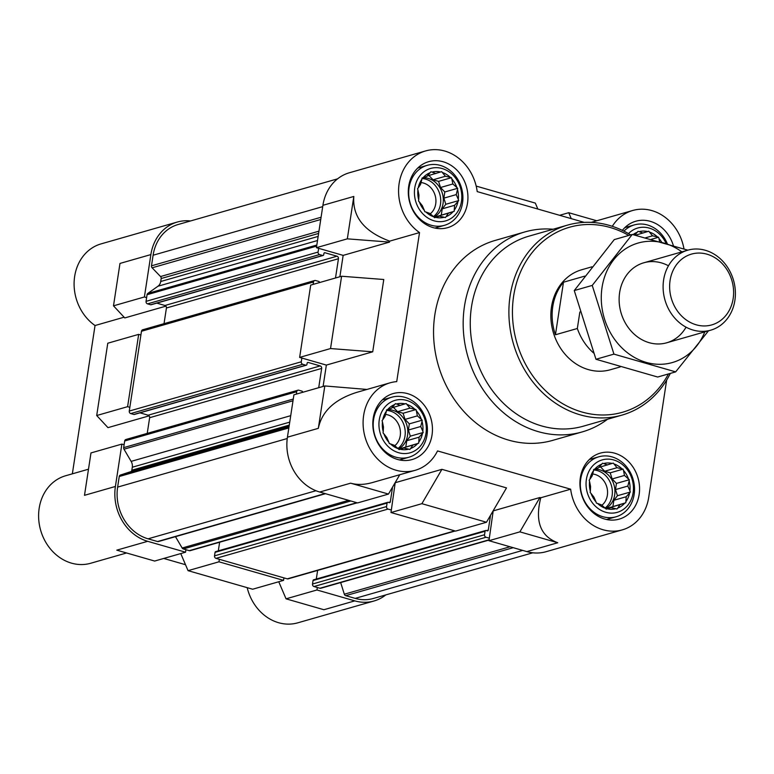 <?xml version="1.0" encoding="UTF-8"?>
<svg xmlns="http://www.w3.org/2000/svg" width="774" height="774" viewBox="0 0 774 774"><rect width="100%" height="100%" fill="white"/><g stroke="black" fill="none" stroke-linecap="round" stroke-linejoin="round"><path stroke-width="1.16" d="M591.907 266.827L581.709 269.749A52.013 44.582 74 0 0 553.178 332.027A52.013 44.582 74 0 0 610.357 369.749L620.168 366.944M400.371 405.402L396.501 403.98A23.404 20.066 -106 0 1 405.102 403.873L391.712 407.879M391.286 408.362L387.629 409.581A23.404 20.066 -106 0 1 394.682 404.57L391.286 408.362M385.094 416.248L382.772 419.74A23.404 20.066 -106 0 1 386.39 411.158L385.094 416.248M383.459 426.938L383.236 431.728A23.404 20.066 -106 0 1 382.443 421.878L383.459 426.938M386.816 437.571L388.906 442.322A23.404 20.066 -106 0 1 383.914 433.856L386.816 437.571M394.266 445.292L398.242 448.707A23.404 20.066 -106 0 1 390.396 443.87L394.266 445.292M403.815 448.04L408.759 449.152A23.404 20.066 -106 0 1 400.158 449.259L403.815 448.04L398.949 449.433M412.9 445.069L417.631 443.55A23.404 20.066 -106 0 1 410.578 448.562L412.9 445.069L400.564 448.61L418.686 443.202L419.092 437.184L422.488 433.392A23.404 20.066 -106 0 1 418.869 441.973M420.727 426.493L422.024 421.404A23.404 20.066 -106 0 1 422.817 431.253L420.727 426.493L408.391 430.034L409.33 423.862L422.207 420.176L417.37 415.87L416.354 410.81A23.404 20.066 -106 0 1 421.346 419.276M435.859 173.511L431.979 172.089A23.404 20.066 -106 0 1 440.59 171.992L427.19 175.998M426.774 176.482L423.107 177.691A23.404 20.066 -106 0 1 430.16 172.689L426.774 176.482M420.582 184.367L418.26 187.85A23.404 20.066 -106 0 1 421.869 179.278L420.582 184.367M418.947 195.058L418.724 199.837A23.404 20.066 -106 0 1 417.931 189.988L418.947 195.058M422.304 205.681L424.384 210.441A23.404 20.066 -106 0 1 419.392 201.966L422.304 205.681M429.754 213.401L433.73 216.817A23.404 20.066 -106 0 1 425.874 211.989L429.754 213.401M439.303 216.149L444.247 217.262A23.404 20.066 -106 0 1 435.636 217.368L439.303 216.149L434.427 217.542M448.388 213.189L453.119 211.66A23.404 20.066 -106 0 1 446.066 216.672L448.388 213.189L436.043 216.72L454.164 211.321L454.58 205.303L457.966 201.511A23.404 20.066 -106 0 1 454.357 210.083M456.215 194.613L457.502 189.524A23.404 20.066 -106 0 1 458.295 199.363L456.215 194.613L443.87 198.144L444.818 191.971L457.695 188.285L452.858 183.98L451.842 178.92A23.404 20.066 -106 0 1 456.834 187.395M642.971 233.071L639.101 231.649A23.404 20.066 -106 0 1 647.703 231.552L635.435 235.228M633.026 234.628A23.404 20.066 -106 0 1 637.283 232.248L634.738 235.054M659.535 241.575L658.955 238.479A23.404 20.066 -106 0 1 661.664 242.175M607.493 464.961L603.614 463.539A23.404 20.066 -106 0 1 612.215 463.433L598.824 467.438M598.399 467.922L594.742 469.141A23.404 20.066 -106 0 1 601.795 464.129L598.399 467.922M592.216 475.807L589.885 479.299A23.404 20.066 -106 0 1 593.503 470.718L592.216 475.807M590.572 486.498L590.359 491.287A23.404 20.066 -106 0 1 589.556 481.438L590.572 486.498M593.929 497.131L596.019 501.891A23.404 20.066 -106 0 1 591.026 493.415L593.929 497.131M601.388 504.851L605.355 508.266A23.404 20.066 -106 0 1 597.509 503.429L601.388 504.851M610.928 507.599L615.872 508.711A23.404 20.066 -106 0 1 607.271 508.818L610.928 507.599L606.061 508.992M620.022 504.629L624.744 503.11A23.404 20.066 -106 0 1 617.691 508.121L620.022 504.629L607.677 508.17L625.798 502.771L626.205 496.744L629.601 492.951A23.404 20.066 -106 0 1 625.982 501.533M627.84 486.062L629.136 480.973A23.404 20.066 -106 0 1 629.93 490.813L627.84 486.062L615.504 489.594L616.443 483.421L629.32 479.735L624.483 475.43L623.467 470.369A23.404 20.066 -106 0 1 628.459 478.845M340.657 582.561L344.333 594.219A2.08 1.78 74 0 0 345.726 595.661L355.189 598.379A42.909 36.784 74 0 0 373.3 598.486L532.831 552.791M247.187 587.659A45.511 39.01 74 0 0 297.787 622.828L374.016 600.992A45.511 39.01 74 0 1 354.811 600.876L316.953 589.981L317.33 587.495L319.933 588.24A2.08 1.78 74 0 0 320.813 588.25L489.081 540.049M374.016 600.992A45.511 39.01 74 0 0 385.8 594.906M283.923 577.888L283.545 580.374L218.965 561.808L219.342 559.312L287.27 578.846A2.08 1.78 74 0 0 288.141 578.855L455.209 530.993M175.475 536.663L182.161 548.011A2.08 1.78 74 0 0 183.332 548.96L185.934 549.704L185.557 552.201L147.699 541.316L116.787 550.159L154.655 561.053L185.557 552.201M147.699 541.316A45.511 39.01 74 0 1 115.403 486.469L121.886 444.083L124.111 444.721L123.666 447.633A2.08 1.78 74 0 0 123.975 449.201L131.145 461.381A7.798 6.685 74 0 1 132.296 467.225L131.841 470.215A2.08 1.78 74 0 1 130.68 471.685L120.405 475.043A2.08 1.78 74 0 0 119.244 476.513L117.629 487.107A42.909 36.784 74 0 0 148.076 538.82L157.548 541.539A2.08 1.78 74 0 0 158.418 541.548L325.486 493.696M129.838 407.317L127.604 406.679L138.672 334.368L140.897 335.016L129.268 411.062A2.08 1.78 74 0 0 130.738 413.568L133.854 414.467A1.045 0.89 74 0 0 134.666 414.235M337.57 178.842L178.039 224.537A42.909 36.784 74 0 0 153.107 255.227L151.491 265.821A2.08 1.78 74 0 0 152.11 267.804L160.547 276.541A2.08 1.78 74 0 1 161.166 278.524L160.711 281.504A7.798 6.685 74 0 1 157.944 286.235L147.805 293.433A2.08 1.78 74 0 0 147.07 294.701L146.625 297.613L144.399 296.974L150.882 254.578L119.98 263.431L113.497 305.827L144.399 296.974M190.539 220.958A45.511 39.01 74 0 0 177.323 222.041A45.511 39.01 74 0 0 150.882 254.578M121.886 444.083L90.984 452.935L84.492 495.321L115.403 486.469M149.13 415.851L107.973 427.645L96.702 415.532L107.77 343.221L138.672 334.368M96.702 415.532L127.604 406.679M354.811 600.876L323.909 609.728L286.051 598.834L278.756 581.748M283.545 580.374L252.643 589.227L188.053 570.661L180.768 553.574M316.953 589.981L286.051 598.834M218.965 561.808L188.053 570.661M177.323 222.041L101.094 243.878A45.511 39.01 74 0 0 74.227 280.217A45.511 39.01 74 0 0 95.038 325.525L124.092 317.205M88.488 469.208L65.616 475.758A45.511 39.01 74 0 0 40.645 530.258A45.511 39.01 74 0 0 90.674 563.259L126.578 552.975M163.749 558.451L185.518 564.71M95.038 325.525L72.35 473.833M113.497 305.827L124.769 317.93L165.917 306.146M323.097 386.449L326.357 365.086L299.635 357.404L310.703 285.093L341.605 276.241L330.537 348.552L372.72 351.812L383.778 279.501L341.605 276.241M339.883 276.734L343.153 255.381L389.506 242.098L389.651 241.14L419.527 232.577L396.723 381.621A45.511 39.01 74 0 0 390.096 382.811A45.511 39.01 74 0 0 365.125 437.31A45.511 39.01 74 0 0 415.164 470.321L372.507 482.531C364.467 484.805 357.172 485.017 350.632 483.179L388.49 494.073L357.588 502.926L319.72 492.032A45.511 39.01 74 0 1 287.425 437.194L293.917 394.808L324.819 385.955L366.963 389.438M486.478 522.247L506.506 487.901L441.925 469.334L421.888 503.681L486.478 522.247L455.576 531.099L390.986 512.533L395.224 482.512M557.744 542.748C540.455 536.266 534.795 521.27 540.774 497.759L539.913 497.508L519.886 531.854L557.744 542.748L526.842 551.601L488.974 540.707L493.222 510.695M526.842 551.601A45.511 39.01 74 0 0 546.047 551.717L622.277 529.88A45.511 39.01 74 0 0 648.718 497.334L666.656 380.082M390.096 382.811L356.659 392.389C334.62 399.403 321.839 411.381 318.327 428.341L324.819 385.955M299.635 357.404L330.537 348.552M519.886 531.854L488.974 540.707M421.888 503.681L390.986 512.533M559.621 215.307L568.716 212.705L571.26 218.655M596.793 220.774L568.716 212.705M584.206 222.37L477.21 191.604A45.511 39.01 74 0 0 425.584 150.93L349.355 172.766A45.511 39.01 74 0 0 322.913 205.303L316.421 247.69L347.332 238.847L353.815 196.451L322.913 205.303M389.651 241.14C364.254 231.668 352.305 216.778 353.815 196.451M425.584 150.93A45.511 39.01 74 0 0 398.707 187.269A45.511 39.01 74 0 0 419.527 232.577M683.974 248.909A45.511 39.01 74 0 0 632.697 210.489A45.511 39.01 74 0 0 612.302 226.308M415.164 470.321A45.511 39.01 74 0 0 437.533 450.923L570.651 489.197A45.511 39.01 74 0 0 622.277 529.88M395.572 482.608L441.925 469.334M493.56 510.792L539.913 497.508M540.774 497.759L570.651 489.197M326.357 365.086L372.72 351.812M343.153 255.381L316.421 247.69M607.522 419.256A104.026 89.165 -106 0 1 582.193 431.921L552.578 440.406A104.026 89.165 -106 0 1 438.21 364.96A104.026 89.165 -106 0 1 495.283 240.395L524.898 231.919A104.026 89.165 -106 0 1 553.1 229.249M622.364 230.371A34.327 29.422 -106 0 1 635.773 221.238A34.327 29.422 -106 0 1 650.266 221.325A34.327 29.422 -106 0 1 673.361 245.6M443.154 161.766A34.327 29.422 -106 0 1 467.854 194.864A34.327 29.422 -106 0 1 447.566 227.682A34.327 29.422 -106 0 1 409.823 202.778A34.327 29.422 -106 0 1 428.661 161.679A34.327 29.422 -106 0 1 443.154 161.766M407.666 393.656A34.327 29.422 -106 0 1 432.366 426.745A34.327 29.422 -106 0 1 412.078 459.562A34.327 29.422 -106 0 1 374.345 434.669A34.327 29.422 -106 0 1 393.173 393.569A34.327 29.422 -106 0 1 407.666 393.656M614.779 453.216A34.327 29.422 -106 0 1 639.479 486.304A34.327 29.422 -106 0 1 619.2 519.131A34.327 29.422 -106 0 1 581.458 494.228A34.327 29.422 -106 0 1 600.295 453.129A34.327 29.422 -106 0 1 614.779 453.216M347.332 238.847L389.506 242.098M388.49 494.073L399.771 474.723M537.853 209.048L535.318 203.098L476.184 186.089M391.644 488.655L392.35 488.452A2.08 1.78 74 0 0 392.302 487.523M392.35 488.452L390.289 501.92A1.045 0.89 74 0 1 389.245 502.655L388.132 502.336A1.045 0.89 74 0 0 387.087 503.081L386.555 506.564A2.08 1.78 74 0 0 388.026 509.079L391.373 510.037M489.632 516.829L490.339 516.626A2.08 1.78 74 0 0 490.29 515.707M490.339 516.626L488.278 530.093A1.045 0.89 74 0 1 487.233 530.838L486.12 530.519A1.045 0.89 74 0 0 485.075 531.254L484.543 534.747A2.08 1.78 74 0 0 486.024 537.253L489.362 538.211M318.656 248.338L318.075 252.072A2.08 1.78 74 0 0 319.556 254.578L322.671 255.478A1.045 0.89 74 0 0 323.716 254.733L323.909 253.495A1.045 0.89 74 0 1 324.954 252.75L336.98 256.204A2.08 1.78 74 0 1 338.451 258.719L335.5 277.992M319.449 282.587A1.045 0.89 74 0 0 318.704 281.407L315.589 280.517A2.08 1.78 74 0 0 313.499 281.997L313.131 284.397M301.86 358.043L301.289 361.787A2.08 1.78 74 0 0 302.769 364.293L305.885 365.193A1.045 0.89 74 0 0 306.93 364.448L307.123 363.2A1.045 0.89 74 0 1 308.168 362.455L320.194 365.918A2.08 1.78 74 0 1 321.665 368.424L318.714 387.697M302.663 392.302A1.045 0.89 74 0 0 301.918 391.122L298.803 390.222A2.08 1.78 74 0 0 296.713 391.702L296.345 394.111M151.452 304.521A1.045 0.89 74 0 1 150.649 304.753L147.524 303.863A2.08 1.78 74 0 1 146.054 301.347L146.625 297.613M156.764 303.127L164.949 305.488L336.98 256.204M164.03 323.667L166.429 307.994A2.08 1.78 74 0 0 164.949 305.488M314.708 280.507L142.677 329.782A2.08 1.78 74 0 0 141.468 331.272L140.897 335.016M139.978 412.842L148.163 415.193L320.194 365.918M147.234 433.382L149.634 417.699A2.08 1.78 74 0 0 148.163 415.193M297.922 390.222L125.891 439.497A2.08 1.78 74 0 0 124.682 440.987L124.111 444.721M357.22 502.819L190.152 550.672A2.08 1.78 74 0 1 189.272 550.662L185.934 549.704M219.632 542.226L218.307 550.856M216.101 551.61A1.045 0.89 74 0 0 215.056 552.355L214.524 555.848A2.08 1.78 74 0 0 216.004 558.354L219.342 559.312M317.621 570.409L316.305 579.029M314.089 579.794A1.045 0.89 74 0 0 313.044 580.529L312.512 584.022A2.08 1.78 74 0 0 313.992 586.528L317.33 587.495M613.743 459.969A27.284 23.384 -106 0 1 627.975 505.025A27.284 23.384 -106 0 1 587.514 493.386A27.284 23.384 -106 0 1 613.743 459.969M614.13 463.984A23.404 20.066 -106 0 1 621.977 468.821L617.033 467.709L613.269 463.094L612.215 463.433M623.467 470.369L623.08 469.141L621.977 468.821M629.136 480.973L629.32 479.735M629.601 492.951L630.317 492.041L629.93 490.813M624.744 503.11L625.798 502.771M615.872 508.711L616.975 509.031L617.691 508.121M605.355 508.266L606.216 509.157L607.271 508.818M596.019 501.891L596.406 503.119L597.509 503.429M590.359 491.287L590.165 492.516L591.026 493.415M589.885 479.299L589.169 480.209L589.556 481.438M594.742 469.141L593.687 469.489L593.503 470.718M603.614 463.539L602.511 463.22L601.795 464.129M612.002 456.873A31.212 26.751 -106 0 1 634.457 486.952A31.212 26.751 -106 0 1 616.017 516.79A31.212 26.751 -106 0 1 581.709 494.16A31.212 26.751 -106 0 1 598.834 456.786A31.212 26.751 -106 0 1 612.002 456.873M628.507 233.613A27.284 23.384 -106 0 1 649.231 228.088A27.284 23.384 -106 0 1 666.104 243.442M649.618 232.103A23.404 20.066 -106 0 1 657.465 236.931L652.521 235.818L648.747 231.203L647.703 231.552M658.955 238.479L658.568 237.25L657.465 236.931M639.101 231.649L637.989 231.329L637.283 232.248M623.941 231.145A31.212 26.751 -106 0 1 634.312 224.905A31.212 26.751 -106 0 1 647.49 224.982A31.212 26.751 -106 0 1 667.333 243.8M442.118 168.519A27.284 23.384 -106 0 1 456.341 213.576A27.284 23.384 -106 0 1 415.88 201.937A27.284 23.384 -106 0 1 442.118 168.519M442.496 172.534A23.404 20.066 -106 0 1 450.352 177.372L445.408 176.259L441.635 171.644L440.59 171.992M451.842 178.92L451.455 177.691L450.352 177.372M457.502 189.524L457.695 188.285M457.966 201.511L458.682 200.592L458.295 199.363M453.119 211.66L454.164 211.321M444.247 217.262L445.35 217.581L446.066 216.672M433.73 216.817L434.591 217.717L435.636 217.368M424.384 210.441L424.771 211.67L425.874 211.989M418.724 199.837L418.531 201.076L419.392 201.966M418.26 187.85L417.544 188.759L417.931 189.988M423.107 177.691L422.062 178.039L421.869 179.278M431.979 172.089L430.876 171.77L430.16 172.689M440.377 165.423A31.212 26.751 -106 0 1 462.833 195.503A31.212 26.751 -106 0 1 444.392 225.34A31.212 26.751 -106 0 1 410.075 202.711A31.212 26.751 -106 0 1 427.2 165.346A31.212 26.751 -106 0 1 440.377 165.423M406.631 400.41A27.284 23.384 -106 0 1 420.863 445.466A27.284 23.384 -106 0 1 380.402 433.827A27.284 23.384 -106 0 1 406.631 400.41M407.018 404.425A23.404 20.066 -106 0 1 414.864 409.262L409.92 408.14L406.156 403.535L405.102 403.873M416.354 410.81L415.967 409.572L414.864 409.262M422.024 421.404L422.207 420.176M422.488 433.392L423.204 432.482L422.817 431.253M417.631 443.55L418.686 443.202M408.759 449.152L409.862 449.471L410.578 448.562M398.242 448.707L399.103 449.597L400.158 449.259M388.906 442.322L389.293 443.55L390.396 443.87M383.236 431.728L383.053 432.956L383.914 433.856M382.772 419.74L382.056 420.65L382.443 421.878M387.629 409.581L386.574 409.93L386.39 411.158M396.501 403.98L395.398 403.66L394.682 404.57M404.889 397.314A31.212 26.751 -106 0 1 427.345 427.393A31.212 26.751 -106 0 1 408.904 457.231A31.212 26.751 -106 0 1 374.597 434.591A31.212 26.751 -106 0 1 391.721 397.226A31.212 26.751 -106 0 1 404.889 397.314M616.443 483.421L612.147 478.961L610.202 472.827L604.697 471.24L600.547 466.945M604.697 471.24L617.033 467.709M612.921 506.457L613.869 500.285L626.205 496.744M613.869 500.285L617.439 495.728L630.317 492.041M617.439 495.728L615.504 489.594M612.147 478.961L624.483 475.43M610.202 472.827L623.08 469.141M605.655 508.576A20.801 17.831 74 0 0 614.682 488.026A20.801 17.831 74 0 0 599.918 469.866A20.801 17.831 74 0 0 594.413 469.247M592.642 474.007A17.289 14.822 -106 0 1 595.09 474.481A17.289 14.822 -106 0 1 607.106 488.191A17.289 14.822 -106 0 1 601.872 505.287M593.619 469.982A20.801 17.831 -106 0 1 597.344 470.602A20.801 17.831 -106 0 1 611.876 487.417A20.801 17.831 -106 0 1 605.074 508.034M645.564 237.812L652.521 235.818M651.311 239.33L658.568 237.25M444.818 191.971L440.512 187.511L438.577 181.377L433.063 179.791L428.922 175.495M433.063 179.791L445.408 176.259M441.286 215.008L442.235 208.835L454.58 205.303M442.235 208.835L445.805 204.288L458.682 200.592M445.805 204.288L443.87 198.144M440.512 187.511L452.858 183.98M438.577 181.377L451.455 177.691M434.021 217.126A20.801 17.831 74 0 0 443.057 196.577A20.801 17.831 74 0 0 428.293 178.417A20.801 17.831 74 0 0 422.778 177.807M409.33 423.862L405.034 419.402L403.09 413.268L397.575 411.681L393.434 407.385M397.575 411.681L409.92 408.14M405.808 446.898L406.747 440.725L419.092 437.184M406.747 440.725L410.326 436.168L423.204 432.482M410.326 436.168L408.391 430.034M405.034 419.402L417.37 415.87M403.09 413.268L415.967 409.572M398.533 449.007A20.801 17.831 74 0 0 407.569 428.457A20.801 17.831 74 0 0 392.805 410.307A20.801 17.831 74 0 0 387.3 409.688M421.008 182.558A17.289 14.822 -106 0 1 423.455 183.032A17.289 14.822 -106 0 1 435.472 196.741A17.289 14.822 -106 0 1 430.238 213.847M421.985 178.533A20.801 17.831 -106 0 1 425.71 179.162A20.801 17.831 -106 0 1 440.242 195.967A20.801 17.831 -106 0 1 433.44 216.585M385.52 414.448A17.289 14.822 -106 0 1 387.968 414.912A17.289 14.822 -106 0 1 399.984 428.622A17.289 14.822 -106 0 1 394.759 445.727M386.497 410.413A20.801 17.831 -106 0 1 390.231 411.042A20.801 17.831 -106 0 1 404.754 427.858A20.801 17.831 -106 0 1 397.962 448.475M668.446 373.939A96.228 82.479 -106 0 1 563.056 403.912A96.228 82.479 -106 0 1 515.871 285.364A96.228 82.479 -106 0 1 610.154 227.488A96.228 82.479 -106 0 1 628.769 235.441M670.332 373.397A98.82 84.705 -106 0 1 621.957 415.116A98.82 84.705 -106 0 1 513.317 343.443A98.82 84.705 -106 0 1 567.536 225.118A98.82 84.705 -106 0 1 609.244 225.369A98.82 84.705 -106 0 1 630.665 234.899M621.957 415.116L583.335 426.184A98.82 84.705 -106 0 1 474.685 354.511A98.82 84.705 -106 0 1 528.903 236.176L567.536 225.118M582.193 431.921A104.026 89.165 -106 0 1 467.825 356.475A104.026 89.165 -106 0 1 524.898 231.919M593.503 352.915A52.013 44.582 -106 0 1 577.336 328.495L555.442 334.765L563.482 282.22A52.013 44.582 74 0 0 555.442 334.765M584.796 276.115L563.482 282.22M577.336 328.495L579.861 311.99M707.03 254.201A36.823 31.57 -106 0 1 726.235 315.008A36.823 31.57 -106 0 1 671.609 299.306A36.823 31.57 -106 0 1 707.03 254.201M705.356 250.292A41.612 35.662 -106 0 1 735.3 290.405A41.612 35.662 -106 0 1 710.716 330.179A41.612 35.662 -106 0 1 664.963 300.002A41.612 35.662 -106 0 1 687.796 250.176A41.612 35.662 -106 0 1 705.356 250.292M704.775 331.882A62.152 53.28 -106 0 1 631.99 355.953A62.152 53.28 -106 0 1 607.377 270A62.152 53.28 -106 0 1 681.855 251.879M686.054 327.17A41.612 35.662 -106 0 1 638.173 337.367A41.612 35.662 -106 0 1 622.46 282.5A41.612 35.662 -106 0 1 668.475 265.792M687.854 250.166L632.252 234.445L592.236 285.413L613.937 354.124L675.654 371.878L708.5 330.817M632.252 234.445L614.275 239.592L574.26 290.56L592.236 285.413M675.654 371.878L657.687 377.025L595.961 359.271L574.26 290.56M613.937 354.124L595.961 359.271M318.327 428.341L287.425 437.194M350.632 483.179L319.72 492.032M153.107 255.227L322.71 206.639M151.491 265.821L321.084 217.242M152.11 267.804L320.736 219.506M160.547 276.541L318.956 231.165M161.166 278.524L318.607 233.429M160.711 281.504L318.153 236.409M157.944 286.235L317.524 240.52M147.805 293.433L316.837 245.019M147.07 294.701L316.663 246.113M146.054 301.347L318.075 252.072M147.524 303.863L319.556 254.578M150.649 304.753L322.671 255.478M324.142 252.982L324.954 252.75M166.429 307.994L338.451 258.719M141.468 331.272L313.499 281.997M129.268 411.062L301.289 361.787M130.738 413.568L302.769 364.293M133.854 414.467L305.885 365.193M307.355 362.687L308.168 362.455M149.634 417.699L321.665 368.424M124.682 440.987L296.713 391.702M123.666 447.633L293.259 399.055M123.975 449.201L292.998 400.777M131.145 461.381L290.724 415.667M132.296 467.225L289.728 422.13M131.841 470.215L289.273 425.11M130.68 471.685L289.089 426.31M120.405 475.043L289.031 426.735M119.244 476.513L288.847 427.925M117.629 487.107L287.241 438.529M148.076 538.82L315.947 490.735M157.548 541.539L325.041 493.56M182.161 548.011L348.59 500.343M183.332 548.96L350.825 500.981M189.272 550.662L356.775 502.694M388.471 502.432L390.289 501.92M215.056 552.355L387.087 503.081M214.524 555.848L386.555 506.564M216.004 558.354L388.026 509.079M287.27 578.846L454.764 530.867M486.469 530.616L488.278 530.093M313.044 580.529L485.075 531.254M312.512 584.022L484.543 534.747M313.992 586.528L486.024 537.253M319.933 588.24L489.12 539.778M344.333 594.219L510.018 546.754M345.726 595.661L513.22 547.682M355.189 598.379L522.682 550.401M591.21 222.37L632.697 210.489M151.085 304.753L323.116 255.478M134.299 414.467L306.33 365.193M215.665 551.61L387.697 502.336M313.654 579.794L485.685 530.509M598.834 456.786L589.362 459.504M616.017 516.79L606.555 519.499M634.312 224.905L624.85 227.614M427.2 165.346L417.737 168.055M444.392 225.34L434.92 228.059M391.721 397.226L382.25 399.945M408.904 457.231L399.442 459.94M687.796 250.176L643.813 262.783M710.716 330.179L666.724 342.785"/></g></svg>
